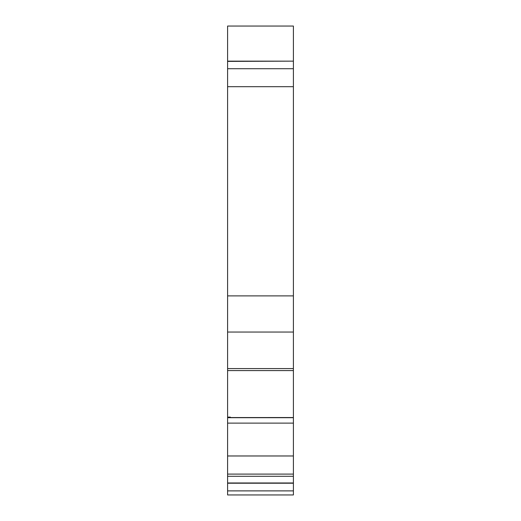 <?xml version="1.0" encoding="UTF-8"?>
<svg xmlns="http://www.w3.org/2000/svg" width="521" height="521" viewBox="0 0 521 521"><rect width="100%" height="100%" fill="white"/><g stroke="black" fill="none" stroke-linecap="round" stroke-linejoin="round"><path stroke-width="0.78" d="M227.599 494.95L293.401 494.95L227.599 494.95L227.599 483.228L293.401 483.228L293.401 494.95L227.599 494.95L293.401 494.95M293.401 26.05L293.401 86.694L227.599 86.694L227.599 26.05L293.401 26.05M227.599 61.146L293.401 61.146L227.599 61.393M293.401 368.581L227.599 368.581L227.599 370.594L293.401 370.594L293.401 86.694M230.341 417.113L227.599 417.113L227.599 370.594L293.401 370.594L293.401 423.117L227.599 423.117L227.599 417.113L230.341 417.113L230.341 417.549L293.401 417.542L227.599 417.562M293.401 455.973L227.599 455.973L227.599 474.097L293.401 474.097L293.401 423.117M227.599 483.058L227.599 474.097L293.401 474.097L293.401 483.228L227.599 483.228L293.401 483.058M293.401 295.889L227.599 295.889L227.599 86.694M293.401 332.046L227.599 332.046L227.599 295.889M227.599 368.581L227.599 332.046M227.599 455.973L227.599 423.117M293.401 490.886L227.599 490.886M293.401 68.713L227.599 68.713M227.599 370.574L293.401 370.574M227.599 417.699L293.401 417.699M227.599 476.292L293.401 476.292M227.599 482.98L293.401 482.98"/></g></svg>
